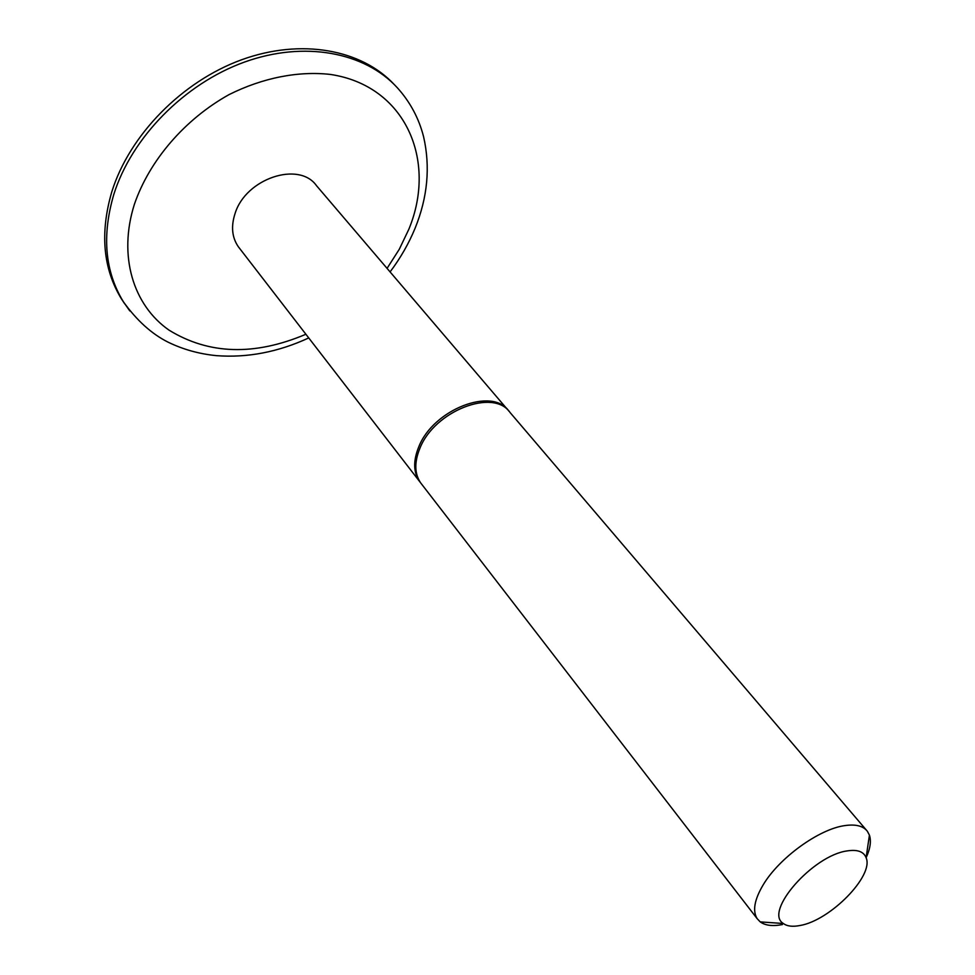 <?xml version="1.0" encoding="UTF-8"?>
<svg xmlns="http://www.w3.org/2000/svg" width="975" height="975" viewBox="0 0 975 975"><rect width="100%" height="100%" fill="white"/><g stroke="black" fill="none" stroke-linecap="round" stroke-linejoin="round"><path stroke-width="1.46" d="M847.409 850.882C813.016 855.136 763.474 911.881 783.352 923.496C787.093 926.274 792.626 926.945 799.951 925.519C830.078 920.632 874.246 875.66 866.105 857.707C863.716 851.626 857.488 849.347 847.409 850.882M782.413 924.568C772.7 926.457 765.314 925.555 760.244 921.899L757.222 918.743C752.371 911.028 754.358 899.742 763.169 884.873C779.11 857.951 818.927 829.091 844.703 825.618C855.562 824.021 863.107 825.886 867.348 831.236L869.42 835.136C871.382 841.12 870.285 848.652 866.117 857.744M420.652 482.869L419.506 481.382C413.363 472.253 413.107 460.773 418.738 446.928C433.205 409.463 492.412 386.563 508.877 411.133L508.913 411.17M239.533 248.308L238.351 246.772C231.952 237.461 230.868 226.334 235.097 213.428C245.785 178.425 299.13 160.79 316.509 185.689L507.768 409.829M124.642 303.737L121.485 298.972C103.033 268.771 99.803 233.049 111.808 191.783C129.443 135.184 181.777 81.571 241.52 59.804C301.336 38.025 361.688 49.506 394.302 84.593M421.773 484.319L420.615 482.82C414.472 473.692 414.229 462.211 419.872 448.366C434.362 410.889 493.606 387.952 510.059 412.51L866.434 830.176M387.063 268.369L399.238 249.344L408.769 229.43C437.446 160.375 405.405 85.581 330.281 74.417C298.265 70.846 262.811 77.756 229.076 94.599C184.799 119.23 149.455 160.424 134.44 204.153C117.926 255.974 133.209 305.236 169.077 330.172C208.918 354.62 254.524 355.985 305.906 334.254M129.809 310.928L123.386 301.775C104.934 271.574 101.729 235.828 113.782 194.512C131.54 137.658 184.299 83.789 244.384 62.108C304.529 40.402 365.003 52.272 397.349 87.774C410.158 101.997 418.909 118.328 423.601 136.792C430.45 166.835 427.635 197.267 415.155 228.101C408.83 243.506 400.469 258.107 390.085 271.903M121.485 298.972L123.386 301.775C136.732 320.409 151.588 333.852 167.944 342.091C183.068 349.477 199.29 353.998 216.621 355.668C247.553 357.947 278.253 352.036 308.734 337.935M783.352 923.496L760.244 921.899M419.506 481.382L238.351 246.772M757.222 918.743L420.615 482.82M866.105 857.707L869.42 835.136"/></g></svg>
